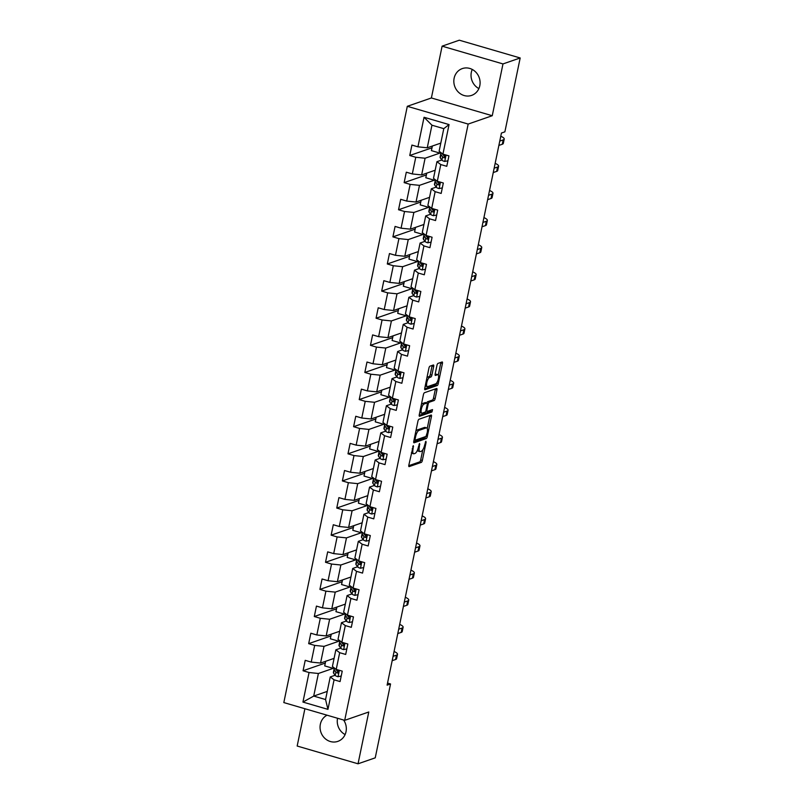 <?xml version="1.0" encoding="UTF-8"?>
<svg xmlns="http://www.w3.org/2000/svg" width="804" height="804" viewBox="0 0 804 804"><rect width="100%" height="100%" fill="white"/><g stroke="black" fill="none" stroke-linecap="round" stroke-linejoin="round"><path stroke-width="1.21" d="M413.306 445.637L408.834 465.124A1.789 0.603 106.3 0 0 409.015 466.611A1.789 0.603 106.3 0 0 409.156 466.601L421.316 462.39A1.789 0.603 106.3 0 0 422.341 460.451L426.1 442.321L425.869 441.285L424.663 444.994A5.718 1.92 106.3 0 1 421.376 451.205L420.361 451.557A5.718 1.92 106.3 0 1 419.889 451.577A5.718 1.92 106.3 0 1 419.326 446.843L419.587 443.466L418.381 447.165A5.718 1.92 106.3 0 1 415.095 453.376L414.08 453.727A5.718 1.92 106.3 0 1 413.608 453.757A5.718 1.92 106.3 0 1 413.055 449.014L413.306 445.637M454.129 78.239A14.191 13.005 -109.1 0 0 458.38 92.118A14.191 13.005 -109.1 0 0 471.606 95.395A14.191 13.005 -109.1 0 0 479.797 85.737A14.191 13.005 -109.1 0 0 475.546 71.857A14.191 13.005 -109.1 0 0 462.32 68.581A14.191 13.005 -109.1 0 0 454.129 78.239M472.249 69.435A14.191 13.005 -109.1 0 0 471.335 72.28A14.191 13.005 -109.1 0 0 478.882 88.581M327.057 715.198A14.191 13.005 -109.1 0 0 320.354 724.233A14.191 13.005 -109.1 0 0 324.605 738.112A14.191 13.005 -109.1 0 0 337.831 741.378A14.191 13.005 -109.1 0 0 346.021 731.72A14.191 13.005 -109.1 0 0 343.609 720.022M337.559 718.253A14.191 13.005 -109.1 0 0 337.549 718.263A14.191 13.005 -109.1 0 0 345.107 734.565M433.688 366.473A1.789 0.603 106.3 0 0 433.507 364.996A1.789 0.603 106.3 0 0 433.366 364.996L429.949 366.182A1.789 0.603 106.3 0 0 428.924 368.121L424.753 388.262A1.789 0.603 106.3 0 0 424.934 389.739A1.789 0.603 106.3 0 0 425.075 389.729L437.235 385.518A1.789 0.603 106.3 0 0 438.26 383.578L442.431 363.438A1.789 0.603 106.3 0 0 442.26 361.961A1.789 0.603 106.3 0 0 442.11 361.971L437.989 363.398A1.789 0.603 106.3 0 0 436.964 365.338L435.175 373.95A1.789 0.603 106.3 0 0 435.356 375.438A1.789 0.603 106.3 0 0 435.497 375.428L437.537 374.714A4.774 1.598 106.3 0 1 437.939 374.694A4.774 1.598 106.3 0 1 438.28 379.197A4.774 1.598 106.3 0 1 435.647 383.85L427.648 386.623A4.774 1.598 106.3 0 1 427.256 386.644A4.774 1.598 106.3 0 1 426.914 382.141A4.774 1.598 106.3 0 1 429.537 377.488L430.874 377.026A1.789 0.603 106.3 0 0 431.899 375.086L433.688 366.473L432.039 365.991A1.789 0.603 106.3 0 0 432.12 365.428M492.249 115.726L502.982 63.928L520.178 57.968L459.305 40.2L442.11 46.16L431.386 97.967L407.306 106.309L468.169 124.067L492.249 115.726L431.386 97.967M304.897 708.726L297.168 746.032L358.041 763.8L368.775 711.992L344.695 720.344L468.169 124.067M358.041 763.8L375.237 757.84L390.543 683.963L387.528 683.078M520.178 57.968L504.882 131.846L501.435 133.042L387.106 685.149L390.543 683.963M418.964 419.246A1.789 0.603 106.3 0 0 417.939 421.185L413.769 441.326A1.789 0.603 106.3 0 0 413.939 442.803A1.789 0.603 106.3 0 0 414.09 442.793L426.241 438.582A1.789 0.603 106.3 0 0 427.276 436.642L431.436 416.512A1.789 0.603 106.3 0 0 431.266 415.025A1.789 0.603 106.3 0 0 431.115 415.035L418.964 419.246M419.256 414.794L423.427 394.653A1.789 0.603 106.3 0 1 424.462 392.714L436.612 388.503A1.789 0.603 106.3 0 1 436.763 388.493A1.789 0.603 106.3 0 1 436.934 389.98L435.155 398.593A1.789 0.603 106.3 0 1 434.12 400.533L429.195 402.241A1.789 0.603 106.3 0 0 428.16 404.181L426.984 409.899A1.789 0.603 106.3 0 0 427.155 411.377A1.789 0.603 106.3 0 0 427.306 411.367L432.542 409.588L431.939 411.98L419.587 416.261A1.789 0.603 106.3 0 1 419.437 416.271A1.789 0.603 106.3 0 1 419.256 414.794M407.306 106.309L283.822 702.575L344.695 720.344M431.999 147.805L409.759 155.504L415.768 157.262L412.311 173.945L406.301 172.197L404.151 182.629L410.151 184.377L406.693 201.07L400.693 199.312L398.533 209.743L404.533 211.502L401.075 228.185L395.076 226.437L392.915 236.868L398.915 238.617L395.457 255.31L389.458 253.551L387.297 263.983L393.307 265.732L389.85 282.425L383.84 280.676L381.679 291.098L387.689 292.857L384.232 309.54L378.222 307.791L376.061 318.223L382.071 319.972L378.614 336.665L372.614 334.906L370.453 345.338L376.453 347.097L372.996 363.78L366.996 362.031L364.835 372.463L370.835 374.212L367.378 390.905L361.378 389.146L359.217 399.578L365.227 401.327L361.77 418.02L355.76 416.271L353.599 426.693L359.609 428.452L356.152 445.135L350.142 443.386L347.981 453.818L353.991 455.566L350.534 472.26L344.534 470.501L342.373 480.933L348.373 482.691L344.916 499.374L338.916 497.626L336.755 508.058L342.755 509.806L339.298 526.499L333.298 524.741L331.137 535.173L337.137 536.921L333.69 553.614L327.68 551.866L325.519 562.287L331.529 564.046L328.072 580.729L322.062 578.981L319.902 589.412L325.911 591.161L322.454 607.854L316.444 606.095L314.294 616.527L320.293 618.286L316.836 634.969L310.836 633.22L308.676 643.652L314.676 645.401L311.218 662.094L305.218 660.335L303.058 670.767L309.058 672.516L302.937 702.073L327.952 709.369L325.56 699.54L330.243 676.948L335.097 675.259M409.759 155.504L411.919 145.082L417.929 146.83L424.05 117.273L449.054 124.58L442.934 154.127L448.933 155.886L446.773 166.307L440.773 164.559L437.316 181.252L443.326 183L441.165 193.432L435.155 191.674L431.698 208.367L437.708 210.115L435.547 220.547L429.537 218.799L426.08 235.482L432.09 237.24L429.929 247.672L423.929 245.913L420.472 262.606L426.472 264.355L424.311 274.787L418.311 273.038L414.854 289.721L420.854 291.47L418.693 301.902L412.693 300.153L409.236 316.846L415.246 318.595L413.085 329.027L407.075 327.268L403.618 343.961L409.628 345.71L407.467 356.142L401.457 354.393L398 371.076L404.01 372.835L401.849 383.267L395.839 381.508L392.392 398.201L398.392 399.95L396.231 410.382L390.231 408.633L386.774 425.316L392.774 427.065L390.613 437.497L384.613 435.748L381.156 452.441L387.156 454.19L385.005 464.622L378.996 462.863L375.538 479.556L381.548 481.305L379.387 491.736L373.378 489.988L369.92 506.671L375.93 508.429L373.77 518.861L367.76 517.103L364.312 533.796L370.312 535.544L368.152 545.976L362.152 544.228L358.695 560.911L364.694 562.659L362.534 573.091L356.534 571.342L353.077 588.025L359.076 589.784L356.916 600.216L350.916 598.457L347.459 615.15L353.469 616.899L351.308 627.331L345.298 625.582L341.841 642.265L347.851 644.024L345.69 654.446L339.68 652.697L336.223 669.39L342.233 671.139L340.072 681.571L334.072 679.822L327.952 709.369M435.175 170.227L421.648 174.92L425.095 158.227L441.034 152.71M441.808 159.996L436.944 161.684L433.487 178.377L437.316 181.252M425.095 158.227L415.768 157.262M421.648 174.92L412.311 173.945M440.773 164.559L436.944 161.684M429.557 197.342L416.03 202.035L419.487 185.342L435.416 179.825M436.19 187.121L431.326 188.799L427.869 205.492L431.698 208.367M419.487 185.342L410.151 184.377M416.03 202.035L406.693 201.07M435.155 191.674L431.326 188.799M423.939 224.467L410.412 229.15L413.869 212.467L429.808 206.94M430.572 214.236L425.708 215.924L422.251 232.607L426.08 235.482M413.869 212.467L404.533 211.502M410.412 229.15L401.075 228.185M429.537 218.799L425.708 215.924M418.331 251.582L404.794 256.275L408.251 239.582L424.19 234.064M424.954 241.361L420.1 243.039L416.643 259.732L420.472 262.606M408.251 239.582L398.915 238.617M404.794 256.275L395.457 255.31M423.929 245.913L420.1 243.039M412.713 278.707L399.176 283.39L402.633 266.707L418.572 261.179M419.346 268.476L414.482 270.164L411.025 286.847L414.854 289.721M402.633 266.707L393.307 265.732M399.176 283.39L389.85 282.425M418.311 273.038L414.482 270.164M407.095 305.821L393.558 310.515L397.015 293.822L412.954 288.304M413.728 295.591L408.864 297.279L405.407 313.972L409.236 316.846M397.015 293.822L387.689 292.857M393.558 310.515L384.232 309.54M412.693 300.153L408.864 297.279M401.477 332.936L387.95 337.63L391.407 320.937L407.337 315.419M408.11 322.716L403.246 324.394L399.789 341.087L403.618 343.961M391.407 320.937L382.071 319.972M387.95 337.63L378.614 336.665M407.075 327.268L403.246 324.394M395.859 360.061L382.332 364.745L385.789 348.062L401.729 342.534M402.492 349.83L397.628 351.519L394.171 368.202L398 371.076M385.789 348.062L376.453 347.097M382.332 364.745L372.996 363.78M401.457 354.393L397.628 351.519M390.241 387.176L376.714 391.87L380.171 375.177L396.111 369.659M396.874 376.955L392.02 378.634L388.563 395.327L392.392 398.201M380.171 375.177L370.835 374.212M376.714 391.87L367.378 390.905M395.839 381.508L392.02 378.634M384.634 414.301L371.096 418.984L374.553 402.301L390.493 396.774M391.267 404.07L386.402 405.759L382.945 422.442L386.774 425.316M374.553 402.301L365.227 401.327M371.096 418.984L361.77 418.02M390.231 408.633L386.402 405.759M379.016 441.416L365.478 446.109L368.935 429.416L384.875 423.889M385.649 431.185L380.784 432.874L377.327 449.567L381.156 452.441M368.935 429.416L359.609 428.452M365.478 446.109L356.152 445.135M384.613 435.748L380.784 432.874M373.398 468.531L359.87 473.224L363.318 456.531L379.257 451.014M380.031 458.31L375.166 459.988L371.709 476.682L375.538 479.556M363.318 456.531L353.991 455.566M359.87 473.224L350.534 472.26M378.996 462.863L375.166 459.988M367.78 495.656L354.252 500.339L357.71 483.656L373.639 478.129M374.413 485.425L369.549 487.113L366.091 503.796L369.92 506.671M357.71 483.656L348.373 482.691M354.252 500.339L344.916 499.374M373.378 489.988L369.549 487.113M362.162 522.771L348.634 527.464L352.092 510.771L368.031 505.254M368.795 512.55L363.931 514.228L360.483 530.921L364.312 533.796M352.092 510.771L342.755 509.806M348.634 527.464L339.298 526.499M367.76 517.103L363.931 514.228M356.554 549.896L343.017 554.579L346.474 537.896L362.413 532.369M363.177 539.665L358.323 541.353L354.865 558.036L358.695 560.911M346.474 537.896L337.137 536.921M343.017 554.579L333.69 553.614M362.152 544.228L358.323 541.353M350.936 577.011L337.399 581.704L340.856 565.011L356.795 559.483M357.569 566.78L352.705 568.468L349.248 585.161L353.077 588.025M340.856 565.011L331.529 564.046M337.399 581.704L328.072 580.729M356.534 571.342L352.705 568.468M345.318 604.126L331.791 608.819L335.238 592.126L351.177 586.608M351.951 593.905L347.087 595.583L343.63 612.276L347.459 615.15M335.238 592.126L325.911 591.161M331.791 608.819L322.454 607.854M350.916 598.457L347.087 595.583M339.7 631.251L326.173 635.934L329.63 619.251L345.559 613.723M346.333 621.02L341.469 622.708L338.012 639.391L341.841 642.265M329.63 619.251L320.293 618.286M326.173 635.934L316.836 634.969M345.298 625.582L341.469 622.708M334.082 658.365L320.555 663.059L324.012 646.366L339.951 640.848M340.715 648.135L335.851 649.823L332.404 666.516L336.223 669.39M324.012 646.366L314.676 645.401M320.555 663.059L311.218 662.094M339.68 652.697L335.851 649.823M327.248 691.4L313.711 696.083L318.394 673.491L334.333 667.963M318.394 673.491L309.058 672.516M325.56 699.54L313.711 696.083L302.937 702.073M334.072 679.822L330.243 676.948M502.982 63.928L442.11 46.16M442.934 154.127L439.105 151.252L443.788 128.65L431.939 125.203L427.256 147.795L440.793 143.112M449.054 124.58L443.788 128.65M431.939 125.203L424.05 117.273M427.256 147.795L417.929 146.83M334.233 667.893L333.017 668.315L324.715 665.893L325.67 661.28M333.017 668.315L333.258 667.159M325.298 663.059L303.058 670.767M330.916 635.944L308.676 643.652M339.851 640.778L338.635 641.19L330.333 638.768L331.278 634.165M338.635 641.19L338.876 640.044M336.534 608.819L314.294 616.527M345.469 613.653L344.253 614.075L335.941 611.653L336.896 607.05M344.253 614.075L344.494 612.919M342.142 581.704L319.902 589.412M351.087 586.538L349.871 586.96L341.559 584.528L342.514 579.925M349.871 586.96L350.112 585.804M347.76 554.589L325.519 562.287M356.705 559.413L355.489 559.835L347.177 557.413L348.132 552.81M355.489 559.835L355.72 558.679M353.378 527.464L331.137 535.173M362.313 532.298L361.096 532.72L352.795 530.298L353.75 525.685M361.096 532.72L361.338 531.565M358.996 500.349L336.755 508.058M367.93 505.183L366.714 505.595L358.413 503.173L359.358 498.57M366.714 505.595L366.956 504.45M364.614 473.224L342.373 480.933M373.548 478.058L372.332 478.48L364.021 476.058L364.976 471.456M372.332 478.48L372.574 477.325M370.222 446.109L347.981 453.818M379.166 450.943L377.95 451.366L369.639 448.933L370.594 444.331M377.95 451.366L378.192 450.21M375.84 418.995L353.599 426.693M384.784 423.819L383.568 424.241L375.257 421.819L376.212 417.216M383.568 424.241L383.799 423.085M381.458 391.87L359.217 399.578M390.392 396.704L389.176 397.126L380.875 394.704L381.83 390.101M389.176 397.126L389.417 395.97M387.076 364.755L364.835 372.463M396.01 369.589L394.794 370.001L386.493 367.579L387.448 362.976M394.794 370.001L395.035 368.855M392.694 337.63L370.453 345.338M401.628 342.464L400.412 342.886L392.101 340.464L393.055 335.861M400.412 342.886L400.653 341.73M398.312 310.515L376.061 318.223M407.246 315.349L406.03 315.771L397.719 313.339L398.673 308.736M406.03 315.771L406.271 314.615M403.92 283.4L381.679 291.098M412.864 288.224L411.648 288.646L403.337 286.224L404.291 281.621M411.648 288.646L411.889 287.49M409.537 256.275L387.297 263.983M418.472 261.109L417.266 261.531L408.955 259.109L409.909 254.506M417.266 261.531L417.497 260.375M415.155 229.16L392.915 236.868M424.09 233.994L422.874 234.406L414.573 231.984L415.527 227.381M422.874 234.406L423.115 233.26M420.773 202.035L398.533 209.743M429.708 206.869L428.492 207.291L420.19 204.869L421.135 200.266M428.492 207.291L428.733 206.136M426.391 174.92L404.151 182.629M435.326 179.754L434.11 180.176L425.798 177.744L426.753 173.141M434.11 180.176L434.351 179.021M440.944 152.629L439.728 153.051L431.416 150.629L432.371 146.026M439.728 153.051L439.969 151.896M411.407 452.712A5.718 1.92 106.3 0 0 411.97 453.275L413.608 453.757M417.527 450.019A5.718 1.92 106.3 0 0 418.241 451.094L419.889 451.577M408.754 465.687L419.668 461.908A1.789 0.603 106.3 0 0 420.693 459.968L422.803 449.808M427.225 428.452L429.798 416.03A1.789 0.603 106.3 0 0 429.879 415.467M413.688 441.888L424.602 438.1A1.789 0.603 106.3 0 0 425.507 436.622M415.095 439.125L415.326 440.15L425.999 436.451L427.225 432.622A5.718 1.92 106.3 0 0 426.663 427.889A5.718 1.92 106.3 0 0 426.2 427.909L418.904 430.431A5.718 1.92 106.3 0 0 415.608 436.642L415.095 439.125L414.271 438.873M426.663 427.889L425.025 427.406A5.718 1.92 106.3 0 0 424.552 427.426L426.2 427.909M415.829 431.346A5.718 1.92 106.3 0 1 417.256 429.959L424.552 427.426M426.743 402.945A1.789 0.603 106.3 0 1 427.547 401.759L432.482 400.05A1.789 0.603 106.3 0 0 433.507 398.111L435.296 389.498A1.789 0.603 106.3 0 0 435.366 388.935M419.185 415.356L430.291 411.497L431.024 410.08M424.08 404.01A4.774 1.598 106.3 0 0 421.447 408.663A4.774 1.598 106.3 0 0 421.798 413.166A4.774 1.598 106.3 0 0 422.19 413.145L425.004 412.171A1.789 0.603 106.3 0 0 426.04 410.221L427.215 404.512A1.789 0.603 106.3 0 0 427.045 403.025A1.789 0.603 106.3 0 0 426.894 403.035L424.08 404.01L422.432 403.538A4.774 1.598 106.3 0 0 421.396 404.462M419.768 412.362A4.774 1.598 106.3 0 0 420.15 412.683L421.798 413.166M425.517 402.633A1.789 0.603 106.3 0 0 425.396 402.553A1.789 0.603 106.3 0 0 425.256 402.553L426.894 403.035M422.432 403.538L425.256 402.553M426.904 377.88A4.774 1.598 106.3 0 1 427.899 377.016L429.225 376.553A1.789 0.603 106.3 0 0 430.261 374.614L432.039 365.991M425.246 385.88A4.774 1.598 106.3 0 0 425.607 386.161L427.256 386.644M437.939 374.694L436.291 374.222A4.774 1.598 106.3 0 0 435.899 374.242L437.537 374.714M435.095 374.513L435.899 374.242M438.301 374.986L440.783 362.966A1.789 0.603 106.3 0 0 440.863 362.403M424.673 388.814L435.587 385.036A1.789 0.603 106.3 0 0 436.612 383.096L436.642 382.975M341.218 676.023L337.941 676.727A4.824 1.055 -168.3 0 1 335.198 675.4L333.6 673.139A13.919 3.035 -168.3 0 1 333.389 672.385L334.072 669.079A13.919 3.035 11.7 0 0 334.283 669.832L335.881 672.094A4.824 1.055 11.7 0 0 337.479 673.028L337.992 673.038M337.78 671.903A11.547 2.523 -168.3 0 1 338.605 671.832M394.071 651.481A13.648 2.975 -168.3 0 1 397.508 654.335L396.603 658.677A13.648 2.975 -168.3 0 1 395.578 659.511L392.161 660.697M397.508 654.335A13.648 2.975 -168.3 0 1 396.483 655.159L393.066 656.345M334.836 668.345A13.919 3.035 11.7 0 0 334.072 669.079M336.665 670.325L338.162 672.445A2.452 0.533 -168.3 0 0 338.444 672.677L337.479 673.028C338.775 672.747 338.916 672.054 337.911 670.948A4.824 1.055 -168.3 0 1 336.313 670.013L335.479 668.827M346.836 648.908L343.559 649.602A4.824 1.055 -168.3 0 1 340.816 648.275L339.218 646.014A13.919 3.035 -168.3 0 1 338.997 645.27L339.68 641.964A13.919 3.035 11.7 0 0 339.901 642.718L341.499 644.979A4.824 1.055 11.7 0 0 343.087 645.913L343.609 645.924M343.388 644.778A11.547 2.523 -168.3 0 1 344.212 644.707M399.688 624.366A13.648 2.975 -168.3 0 1 403.116 627.21L402.221 631.562A13.648 2.975 -168.3 0 1 401.196 632.396L397.779 633.572M403.116 627.21A13.648 2.975 -168.3 0 1 402.1 628.045L398.683 629.231M340.454 641.22A13.919 3.035 11.7 0 0 339.68 641.964M342.283 643.21L343.78 645.331A2.452 0.533 -168.3 0 0 344.062 645.562L343.087 645.913C344.393 645.622 344.534 644.929 343.519 643.823A4.824 1.055 -168.3 0 1 341.931 642.888L341.097 641.703M352.453 621.783L349.177 622.487A4.824 1.055 -168.3 0 1 346.434 621.16L344.836 618.899A13.919 3.035 -168.3 0 1 344.614 618.145L345.298 614.849A13.919 3.035 11.7 0 0 345.519 615.593L347.117 617.854A4.824 1.055 11.7 0 0 348.705 618.789L349.227 618.799M349.006 617.663A11.547 2.523 -168.3 0 1 349.83 617.593M405.306 597.241A13.648 2.975 -168.3 0 1 408.733 600.096L407.839 604.437A13.648 2.975 -168.3 0 1 406.814 605.271L403.397 606.457M408.733 600.096A13.648 2.975 -168.3 0 1 407.708 600.93L404.301 602.106M346.062 614.105A13.919 3.035 11.7 0 0 345.298 614.849M349.66 618.467L348.705 618.789C350.011 618.507 350.152 617.814 349.137 616.708A4.824 1.055 -168.3 0 1 347.549 615.774L346.715 614.588M349.68 618.437A2.452 0.533 -168.3 0 1 349.398 618.206L347.901 616.085M358.071 594.669L354.785 595.362A4.824 1.055 -168.3 0 1 352.051 594.045L350.454 591.784A13.919 3.035 -168.3 0 1 350.232 591.03L350.916 587.724A13.919 3.035 11.7 0 0 351.137 588.478L352.735 590.739A4.824 1.055 11.7 0 0 354.323 591.674L354.845 591.684M354.624 590.548A11.547 2.523 -168.3 0 1 355.448 590.478M410.924 570.126A13.648 2.975 -168.3 0 1 414.351 572.971L413.447 577.322A13.648 2.975 -168.3 0 1 412.432 578.156L409.015 579.332M414.351 572.971A13.648 2.975 -168.3 0 1 413.326 573.805L409.909 574.991M351.68 586.98A13.919 3.035 11.7 0 0 350.916 587.724M355.278 591.342L354.323 591.674C355.619 591.392 355.77 590.689 354.755 589.583A4.824 1.055 -168.3 0 1 353.167 588.649L352.323 587.473M355.298 591.322A2.452 0.533 -168.3 0 1 355.016 591.091L353.509 588.97M363.689 567.544L360.403 568.247A4.824 1.055 -168.3 0 1 357.669 566.92L356.061 564.659A13.919 3.035 -168.3 0 1 355.85 563.905L356.534 560.609A13.919 3.035 11.7 0 0 356.745 561.363L358.353 563.624A4.824 1.055 11.7 0 0 359.941 564.559L360.453 564.559M360.242 563.423A11.547 2.523 -168.3 0 1 361.066 563.353M416.542 543.012A13.648 2.975 -168.3 0 1 419.969 545.856L419.065 550.197A13.648 2.975 -168.3 0 1 418.05 551.031L414.633 552.217M419.969 545.856A13.648 2.975 -168.3 0 1 418.944 546.69L415.527 547.876M357.298 559.865A13.919 3.035 11.7 0 0 356.534 560.609M359.127 561.855L360.624 563.976A2.452 0.533 -168.3 0 0 360.906 564.197L359.941 564.559C361.237 564.267 361.378 563.574 360.373 562.468A4.824 1.055 -168.3 0 1 358.785 561.534L357.941 560.348M369.297 540.429L366.021 541.132A4.824 1.055 -168.3 0 1 363.277 539.806L361.679 537.544A13.919 3.035 -168.3 0 1 361.468 536.791L362.152 533.484A13.919 3.035 11.7 0 0 362.363 534.238L363.961 536.499A4.824 1.055 11.7 0 0 365.559 537.434L366.071 537.444M365.86 536.308A11.547 2.523 -168.3 0 1 366.684 536.238M422.15 515.887A13.648 2.975 -168.3 0 1 425.587 518.741L424.683 523.082A13.648 2.975 -168.3 0 1 423.658 523.917L420.251 525.102M425.587 518.741A13.648 2.975 -168.3 0 1 424.562 519.575L421.145 520.751M362.916 532.75A13.919 3.035 11.7 0 0 362.152 533.484M366.513 537.102L365.559 537.434C366.855 537.152 366.996 536.459 365.991 535.353A4.824 1.055 -168.3 0 1 364.393 534.419L363.559 533.233M366.523 537.082A2.452 0.533 -168.3 0 1 366.242 536.851L364.745 534.73M374.915 513.314L371.639 514.007A4.824 1.055 -168.3 0 1 368.895 512.681L367.297 510.419A13.919 3.035 -168.3 0 1 367.076 509.676L367.76 506.369A13.919 3.035 11.7 0 0 367.981 507.123L369.579 509.384A4.824 1.055 11.7 0 0 371.177 510.319L371.689 510.329M371.478 509.183A11.547 2.523 -168.3 0 1 372.292 509.113M427.768 488.772A13.648 2.975 -168.3 0 1 431.195 491.616L430.301 495.967A13.648 2.975 -168.3 0 1 429.276 496.802L425.859 497.977M431.195 491.616A13.648 2.975 -168.3 0 1 430.18 492.45L426.763 493.636M368.533 505.626A13.919 3.035 11.7 0 0 367.76 506.369M372.121 509.987L371.177 510.319C372.473 510.027 372.614 509.334 371.609 508.228A4.824 1.055 -168.3 0 1 370.011 507.294L369.177 506.108M372.141 509.967A2.452 0.533 -168.3 0 1 371.86 509.736L370.363 507.615M380.533 486.189L377.257 486.892A4.824 1.055 -168.3 0 1 374.513 485.566L372.915 483.304A13.919 3.035 -168.3 0 1 372.694 482.551L373.378 479.254A13.919 3.035 11.7 0 0 373.599 479.998L375.197 482.259A4.824 1.055 11.7 0 0 376.785 483.194L377.307 483.204M377.086 482.068A11.547 2.523 -168.3 0 1 377.91 481.998M433.386 461.647A13.648 2.975 -168.3 0 1 436.813 464.501L435.919 468.843A13.648 2.975 -168.3 0 1 434.894 469.677L431.477 470.863M436.813 464.501A13.648 2.975 -168.3 0 1 435.798 465.335L432.381 466.511M374.141 478.511A13.919 3.035 11.7 0 0 373.378 479.254M377.739 482.872L376.785 483.194C378.091 482.913 378.232 482.219 377.217 481.114A4.824 1.055 -168.3 0 1 375.629 480.179L374.795 478.993M377.759 482.842A2.452 0.533 -168.3 0 1 377.478 482.611L375.981 480.49M386.151 459.074L382.865 459.767A4.824 1.055 -168.3 0 1 380.131 458.451L378.533 456.19A13.919 3.035 -168.3 0 1 378.312 455.436L378.996 452.129A13.919 3.035 11.7 0 0 379.217 452.883L380.815 455.144A4.824 1.055 11.7 0 0 382.402 456.079L382.925 456.089M382.704 454.953A11.547 2.523 -168.3 0 1 383.528 454.883M439.004 434.532A13.648 2.975 -168.3 0 1 442.431 437.376L441.527 441.728A13.648 2.975 -168.3 0 1 440.512 442.562L437.095 443.748M442.431 437.376A13.648 2.975 -168.3 0 1 441.406 438.21L437.999 439.396M379.759 451.386A13.919 3.035 11.7 0 0 378.996 452.129M383.357 455.747L382.402 456.079C383.699 455.798 383.85 455.094 382.835 453.999A4.824 1.055 -168.3 0 1 381.247 453.054L380.413 451.878M383.377 455.727A2.452 0.533 -168.3 0 1 383.096 455.496L381.588 453.376M391.769 431.959L388.483 432.652A4.824 1.055 -168.3 0 1 385.749 431.326L384.141 429.065A13.919 3.035 -168.3 0 1 383.93 428.311L384.613 425.014A13.919 3.035 11.7 0 0 384.835 425.768L386.433 428.029A4.824 1.055 11.7 0 0 388.02 428.964L388.533 428.964M388.322 427.828A11.547 2.523 -168.3 0 1 389.146 427.758M444.622 407.417A13.648 2.975 -168.3 0 1 448.049 410.261L447.145 414.603A13.648 2.975 -168.3 0 1 446.13 415.437L442.713 416.623M448.049 410.261A13.648 2.975 -168.3 0 1 447.024 411.095L443.607 412.281M385.377 424.271A13.919 3.035 11.7 0 0 384.613 425.014M388.975 428.632L388.02 428.964C389.317 428.673 389.468 427.979 388.453 426.874A4.824 1.055 -168.3 0 1 386.865 425.939L386.02 424.753M388.995 428.602A2.452 0.533 -168.3 0 1 388.704 428.381L387.206 426.261M397.377 404.834L394.101 405.538A4.824 1.055 -168.3 0 1 391.357 404.211L389.759 401.95A13.919 3.035 -168.3 0 1 389.548 401.196L390.231 397.89A13.919 3.035 11.7 0 0 390.442 398.643L392.04 400.905A4.824 1.055 11.7 0 0 393.638 401.839L394.151 401.849M393.94 400.714A11.547 2.523 -168.3 0 1 394.764 400.643M450.23 380.292A13.648 2.975 -168.3 0 1 453.667 383.146L452.763 387.488A13.648 2.975 -168.3 0 1 451.737 388.322L448.33 389.508M453.667 383.146A13.648 2.975 -168.3 0 1 452.642 383.98L449.225 385.156M390.995 397.156A13.919 3.035 11.7 0 0 390.231 397.89M392.824 399.136L394.322 401.256A2.452 0.533 -168.3 0 0 394.603 401.487L393.638 401.839C394.935 401.558 395.076 400.864 394.071 399.759A4.824 1.055 -168.3 0 1 392.473 398.824L391.638 397.638M402.995 377.719L399.719 378.413A4.824 1.055 -168.3 0 1 396.975 377.086L395.377 374.825A13.919 3.035 -168.3 0 1 395.156 374.081L395.849 370.775A13.919 3.035 11.7 0 0 396.06 371.528L397.658 373.79A4.824 1.055 11.7 0 0 399.256 374.724L399.769 374.734M399.558 373.589A11.547 2.523 -168.3 0 1 400.372 373.518M455.848 353.177A13.648 2.975 -168.3 0 1 459.275 356.021L458.38 360.373A13.648 2.975 -168.3 0 1 457.355 361.207L453.938 362.383M459.275 356.021A13.648 2.975 -168.3 0 1 458.26 356.855L454.843 358.041M396.613 370.031A13.919 3.035 11.7 0 0 395.849 370.775M400.211 374.393L399.256 374.724C400.553 374.433 400.693 373.739 399.688 372.634A4.824 1.055 -168.3 0 1 398.091 371.699L397.256 370.513M400.221 374.373A2.452 0.533 -168.3 0 1 399.94 374.141L398.442 372.021M408.613 350.594L405.337 351.298A4.824 1.055 -168.3 0 1 402.593 349.971L400.995 347.71A13.919 3.035 -168.3 0 1 400.774 346.956L401.457 343.66A13.919 3.035 11.7 0 0 401.678 344.403L403.276 346.665A4.824 1.055 11.7 0 0 404.864 347.599L405.387 347.609M405.166 346.474A11.547 2.523 -168.3 0 1 405.99 346.403M461.466 326.052A13.648 2.975 -168.3 0 1 464.893 328.906L463.998 333.248A13.648 2.975 -168.3 0 1 462.973 334.082L459.556 335.268M464.893 328.906A13.648 2.975 -168.3 0 1 463.878 329.74L460.461 330.916M402.231 342.916A13.919 3.035 11.7 0 0 401.457 343.66M405.819 347.278L404.864 347.599C406.171 347.318 406.311 346.624 405.296 345.519A4.824 1.055 -168.3 0 1 403.708 344.584L402.874 343.398M405.839 347.248A2.452 0.533 -168.3 0 1 405.558 347.016L404.06 344.896M414.231 323.479L410.944 324.173A4.824 1.055 -168.3 0 1 408.211 322.856L406.613 320.595A13.919 3.035 -168.3 0 1 406.392 319.841L407.075 316.535A13.919 3.035 11.7 0 0 407.296 317.289L408.894 319.55A4.824 1.055 11.7 0 0 410.482 320.484L411.005 320.494M410.784 319.359A11.547 2.523 -168.3 0 1 411.608 319.288M467.084 298.937A13.648 2.975 -168.3 0 1 470.511 301.781L469.616 306.133A13.648 2.975 -168.3 0 1 468.591 306.967L465.174 308.153M470.511 301.781A13.648 2.975 -168.3 0 1 469.486 302.616L466.079 303.801M407.839 315.791A13.919 3.035 11.7 0 0 407.075 316.535M409.668 317.781L411.176 319.902A2.452 0.533 -168.3 0 0 411.457 320.133L410.482 320.484C411.779 320.203 411.929 319.5 410.914 318.404A4.824 1.055 -168.3 0 1 409.326 317.459L408.492 316.284M419.849 296.364L416.562 297.058A4.824 1.055 -168.3 0 1 413.829 295.731L412.231 293.47A13.919 3.035 -168.3 0 1 412.01 292.716L412.693 289.42A13.919 3.035 11.7 0 0 412.914 290.174L414.512 292.435A4.824 1.055 11.7 0 0 416.1 293.37L416.623 293.37M416.402 292.234A11.547 2.523 -168.3 0 1 417.226 292.164M472.702 271.822A13.648 2.975 -168.3 0 1 476.129 274.666L475.224 279.008A13.648 2.975 -168.3 0 1 474.209 279.842L470.792 281.028M476.129 274.666A13.648 2.975 -168.3 0 1 475.104 275.501L471.687 276.687M413.457 288.676A13.919 3.035 11.7 0 0 412.693 289.42M417.055 293.038L416.1 293.37C417.397 293.078 417.547 292.385 416.532 291.279A4.824 1.055 -168.3 0 1 414.944 290.344L414.1 289.159M417.075 293.008A2.452 0.533 -168.3 0 1 416.784 292.787L415.286 290.666M425.457 269.239L422.18 269.943A4.824 1.055 -168.3 0 1 419.437 268.616L417.839 266.355A13.919 3.035 -168.3 0 1 417.628 265.601L418.311 262.295A13.919 3.035 11.7 0 0 418.522 263.049L420.13 265.31A4.824 1.055 11.7 0 0 421.718 266.245L422.231 266.255M422.02 265.119A11.547 2.523 -168.3 0 1 422.844 265.049M478.31 244.697A13.648 2.975 -168.3 0 1 481.747 247.552L480.842 251.893A13.648 2.975 -168.3 0 1 479.817 252.727L476.41 253.913M481.747 247.552A13.648 2.975 -168.3 0 1 480.722 248.386L477.305 249.562M419.075 261.561A13.919 3.035 11.7 0 0 418.311 262.295M422.673 265.913L421.718 266.245C423.015 265.963 423.155 265.27 422.15 264.164A4.824 1.055 -168.3 0 1 420.562 263.23L419.718 262.044M422.683 265.893A2.452 0.533 -168.3 0 1 422.401 265.662L420.904 263.541M431.075 242.125L427.798 242.818A4.824 1.055 -168.3 0 1 425.055 241.491L423.457 239.23A13.919 3.035 -168.3 0 1 423.246 238.486L423.929 235.18A13.919 3.035 11.7 0 0 424.14 235.934L425.738 238.195A4.824 1.055 11.7 0 0 427.336 239.13L427.849 239.14M427.638 238.004A11.547 2.523 -168.3 0 1 428.462 237.924M483.928 217.582A13.648 2.975 -168.3 0 1 487.355 220.427L486.46 224.778A13.648 2.975 -168.3 0 1 485.435 225.612L482.018 226.788M487.355 220.427A13.648 2.975 -168.3 0 1 486.34 221.261L482.923 222.447M424.693 234.436A13.919 3.035 11.7 0 0 423.929 235.18M426.522 236.426L428.019 238.547A2.452 0.533 -168.3 0 0 428.301 238.778L427.336 239.13C428.632 238.838 428.773 238.145 427.768 237.039A4.824 1.055 -168.3 0 1 426.17 236.105L425.336 234.919M436.693 215L433.416 215.703A4.824 1.055 -168.3 0 1 430.673 214.377L429.075 212.115A13.919 3.035 -168.3 0 1 428.854 211.362L429.537 208.065A13.919 3.035 11.7 0 0 429.758 208.809L431.356 211.07A4.824 1.055 11.7 0 0 432.944 212.005L433.467 212.015M433.245 210.879A11.547 2.523 -168.3 0 1 434.07 210.809M489.546 190.458A13.648 2.975 -168.3 0 1 492.973 193.312L492.078 197.653A13.648 2.975 -168.3 0 1 491.053 198.487L487.636 199.673M492.973 193.312A13.648 2.975 -168.3 0 1 491.958 194.146L488.541 195.322M430.311 207.321A13.919 3.035 11.7 0 0 429.537 208.065M433.899 211.683L432.944 212.005C434.25 211.723 434.391 211.03 433.376 209.924A4.824 1.055 -168.3 0 1 431.788 208.99L430.954 207.804M433.919 211.653A2.452 0.533 -168.3 0 1 433.637 211.422L432.14 209.301M442.311 187.885L439.034 188.588A4.824 1.055 -168.3 0 1 436.291 187.262L434.693 185A13.919 3.035 -168.3 0 1 434.472 184.247L435.155 180.94A13.919 3.035 11.7 0 0 435.376 181.694L436.974 183.955A4.824 1.055 11.7 0 0 438.562 184.89L439.084 184.9M438.863 183.764A11.547 2.523 -168.3 0 1 439.687 183.694M495.163 163.343A13.648 2.975 -168.3 0 1 498.591 166.187L497.696 170.538A13.648 2.975 -168.3 0 1 496.671 171.373L493.254 172.558M498.591 166.187A13.648 2.975 -168.3 0 1 497.565 167.021L494.158 168.207M435.919 180.196A13.919 3.035 11.7 0 0 435.155 180.94M439.517 184.558L438.562 184.89C439.858 184.608 440.009 183.915 438.994 182.809A4.824 1.055 -168.3 0 1 437.406 181.865L436.572 180.689M439.537 184.538A2.452 0.533 -168.3 0 1 439.255 184.307L437.758 182.186M447.928 160.77L444.642 161.463A4.824 1.055 -168.3 0 1 441.909 160.137L440.311 157.875A13.919 3.035 -168.3 0 1 440.089 157.132L440.773 153.825A13.919 3.035 11.7 0 0 440.994 154.579L442.592 156.84A4.824 1.055 11.7 0 0 444.18 157.775L444.702 157.775M444.481 156.639A11.547 2.523 -168.3 0 1 445.305 156.569M500.781 136.228A13.648 2.975 -168.3 0 1 504.208 139.072L503.304 143.413A13.648 2.975 -168.3 0 1 502.289 144.248L498.872 145.434M504.208 139.072A13.648 2.975 -168.3 0 1 503.183 139.906L499.766 141.092M441.537 153.082A13.919 3.035 11.7 0 0 440.773 153.825M445.135 157.443L444.18 157.775C445.476 157.483 445.627 156.79 444.612 155.685A4.824 1.055 -168.3 0 1 443.024 154.75L442.18 153.564M445.155 157.413A2.452 0.533 -168.3 0 1 444.873 157.192L443.366 155.071M412.221 448.773L413.055 449.014M419.035 444.27L419.819 444.491M418.502 446.602L419.326 446.843M425.316 442.089L426.1 442.321M420.693 459.968L422.341 460.451M419.668 461.908L421.316 462.39M412.753 446.441L413.537 446.672M429.798 416.03L431.436 416.512M426.17 436.321L427.276 436.642M424.602 438.1L426.241 438.582M414.08 439.788L415.135 440.1M417.256 429.959L418.904 430.431M414.784 436.401L415.608 436.642M435.296 389.498L436.934 389.98M433.507 398.111L435.155 398.593M432.482 400.05L434.12 400.533M427.547 401.759L429.195 402.241M427.296 403.93L428.16 404.181M426.15 409.658L426.984 409.899M430.291 411.497L431.939 411.98M430.261 374.614L431.899 375.086M429.225 376.553L430.874 377.026M427.899 377.016L429.537 377.488M440.783 362.966L442.431 363.438M436.612 383.096L438.26 383.578M435.587 385.036L437.235 385.518M338.032 676.707L339.358 670.305M395.578 659.511L396.483 655.159M333.6 673.139L334.283 669.832M336.313 670.013L336.434 669.451M335.198 675.4L335.881 672.094M343.65 649.582L344.976 643.18M401.196 632.396L402.1 628.045M339.218 646.014L339.901 642.718M341.931 642.888L342.052 642.326M340.816 648.275L341.499 644.979M349.268 622.467L350.594 616.065M406.814 605.271L407.708 600.93M344.836 618.899L345.519 615.593M347.549 615.774L347.67 615.211M346.434 621.16L347.117 617.854M354.876 595.352L356.202 588.94M412.432 578.156L413.326 573.805M350.454 591.784L351.137 588.478M353.167 588.649L353.278 588.086M352.051 594.045L352.735 590.739M360.493 568.227L361.82 561.825M418.05 551.031L418.944 546.69M356.061 564.659L356.745 561.363M358.785 561.534L358.896 560.971M357.669 566.92L358.353 563.624M366.111 541.112L367.438 534.71M423.658 523.917L424.562 519.575M361.679 537.544L362.363 534.238M364.393 534.419L364.513 533.856M363.277 539.806L363.961 536.499M371.729 513.987L373.056 507.585M429.276 496.802L430.18 492.45M367.297 510.419L367.981 507.123M370.011 507.294L370.131 506.731M368.895 512.681L369.579 509.384M377.347 486.872L378.674 480.47M434.894 469.677L435.798 465.335M372.915 483.304L373.599 479.998M375.629 480.179L375.749 479.616M374.513 485.566L375.197 482.259M382.955 459.757L384.282 453.345M440.512 442.562L441.406 438.21M378.533 456.19L379.217 452.883M381.247 453.054L381.357 452.491M380.131 458.451L380.815 455.144M388.573 432.632L389.9 426.231M446.13 415.437L447.024 411.095M384.141 429.065L384.835 425.768M386.865 425.939L386.975 425.376M385.749 431.326L386.433 428.029M394.191 405.517L395.518 399.116M451.737 388.322L452.642 383.98M389.759 401.95L390.442 398.643M392.473 398.824L392.593 398.261M391.357 404.211L392.04 400.905M399.809 378.393L401.136 371.991M457.355 361.207L458.26 356.855M395.377 374.825L396.06 371.528M398.091 371.699L398.211 371.136M396.975 377.086L397.658 373.79M405.427 351.278L406.754 344.876M462.973 334.082L463.878 329.74M400.995 347.71L401.678 344.403M403.708 344.584L403.829 344.022M402.593 349.971L403.276 346.665M411.045 324.163L412.362 317.751M468.591 306.967L469.486 302.616M406.613 320.595L407.296 317.289M409.326 317.459L409.437 316.897M408.211 322.856L408.894 319.55M416.653 297.038L417.979 290.636M474.209 279.842L475.104 275.501M412.231 293.47L412.914 290.174M414.944 290.344L415.055 289.782M413.829 295.731L414.512 292.435M422.271 269.923L423.597 263.521M479.817 252.727L480.722 248.386M417.839 266.355L418.522 263.049M420.562 263.23L420.673 262.667M419.437 268.616L420.13 265.31M427.889 242.798L429.215 236.396M485.435 225.612L486.34 221.261M423.457 239.23L424.14 235.934M426.17 236.105L426.291 235.542M425.055 241.491L425.738 238.195M433.507 215.683L434.833 209.281M491.053 198.487L491.958 194.146M429.075 212.115L429.758 208.809M431.788 208.99L431.909 208.427M430.673 214.377L431.356 211.07M439.125 188.568L440.451 182.156M496.671 171.373L497.565 167.021M434.693 185L435.376 181.694M437.406 181.865L437.527 181.312M436.291 187.262L436.974 183.955M444.733 161.443L446.059 155.041M502.289 144.248L503.183 139.906M440.311 157.875L440.994 154.579M443.024 154.75L443.135 154.187M441.909 160.137L442.592 156.84M414.08 439.818L415.226 440.16M425.818 410.985L427.155 411.377M425.396 402.553L427.045 403.025"/></g></svg>
